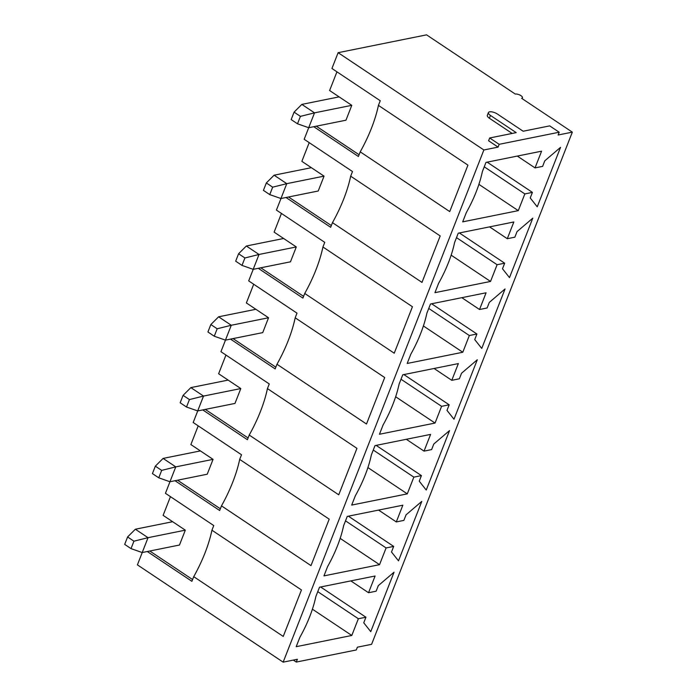 <?xml version="1.0" encoding="UTF-8"?>
<svg xmlns="http://www.w3.org/2000/svg" width="697" height="697" viewBox="0 0 697 697"><rect width="100%" height="100%" fill="white"/><g stroke="black" fill="none" stroke-linecap="round" stroke-linejoin="round"><path stroke-width="1.05" d="M269.756 194.602L272.666 187.171L266.332 182.936L263.422 190.377L269.756 194.602L280.943 198.523L286.772 183.66L324.044 176.141L301.862 161.338L309.198 142.632M272.666 187.171L286.772 183.66L274.095 175.2L311.367 167.681M324.044 176.141L318.215 191.004L280.943 198.523M274.095 175.2L266.332 182.936M297.506 123.796L300.416 116.364L294.082 112.139L291.163 119.57L297.506 123.796L308.693 127.717L314.521 112.853L351.793 105.334L329.611 90.532L336.939 71.826M300.416 116.364L314.521 112.853L301.845 104.393L339.117 96.874M351.793 105.334L345.965 120.206L308.693 127.717M301.845 104.393L294.082 112.139M242.007 265.409L244.917 257.977L238.583 253.743L235.673 261.175L242.007 265.409L253.194 269.33L259.023 254.466L296.295 246.947L274.121 232.136L281.449 213.439M244.917 257.977L259.023 254.466L246.346 246.006L283.627 238.487M296.295 246.947L290.475 261.811L253.194 269.33M246.346 246.006L238.583 253.743M214.258 336.215L217.176 328.775L210.834 324.549L207.924 331.981L214.258 336.215L225.445 340.136L231.273 325.264L268.545 317.754L246.372 302.942L253.699 284.245M217.176 328.775L231.273 325.264L218.597 316.804L255.877 309.285M268.545 317.754L262.725 332.617L225.445 340.136M218.597 316.804L210.834 324.549M186.508 407.013L189.427 399.581L183.084 395.356L180.174 402.788L186.508 407.013L197.704 410.934L203.524 396.07L240.805 388.551L218.623 373.749L225.95 355.043M189.427 399.581L203.524 396.07L190.856 387.61L228.128 380.092M240.805 388.551L234.976 403.424L197.704 410.934M190.856 387.61L183.084 395.356M158.768 477.82L161.678 470.388L155.344 466.154L152.425 473.594L158.768 477.82L169.955 481.74L175.775 466.877L213.055 459.358L190.873 444.555L198.201 425.85M161.678 470.388L175.775 466.877L163.107 458.417L200.379 450.898M213.055 459.358L207.227 474.221L169.955 481.74M163.107 458.417L155.344 466.154M131.019 548.626L133.929 541.194L127.595 536.96L124.676 544.392L131.019 548.626L142.205 552.547L148.034 537.683L185.306 530.164L163.124 515.353L170.451 496.656M133.929 541.194L148.034 537.683L135.357 529.223L172.629 521.704M185.306 530.164L179.477 545.028L142.205 552.547M135.357 529.223L127.595 536.96M142.232 552.538L137.405 564.858L283.156 662.15L483.875 149.977L498.085 147.111L499.183 144.323L489.677 137.98L516.207 132.63L490.461 115.441A5.924 2.222 -158.6 0 1 488.423 112.583A5.924 2.222 -158.6 0 1 491.89 111.877A5.924 2.222 -158.6 0 1 497.414 114.047L523.159 131.228L549.689 125.878L559.194 132.221L499.183 144.323M169.972 481.74L165.442 493.31L213.761 525.564L211.94 530.208A100.786 47.004 -56.3 0 1 193.731 576.672L191.91 581.315L147.285 551.519M197.721 410.934L193.191 422.504L241.51 454.758L239.69 459.401A100.786 47.004 -56.3 0 1 221.48 505.865L219.66 510.509L175.025 480.721M225.471 340.127L220.94 351.697L269.26 383.951L267.439 388.604A100.786 47.004 -56.3 0 1 249.23 435.059L247.409 439.711L202.775 409.914M253.22 269.321L248.69 280.9L297.009 313.153L295.188 317.797A100.786 47.004 -56.3 0 1 276.979 364.252L275.158 368.905L230.524 339.108M280.969 198.523L276.43 210.093L324.75 242.347L322.929 246.991A100.786 47.004 -56.3 0 1 304.728 293.454L302.907 298.098L258.273 268.301M308.719 127.717L304.18 139.287L352.499 171.54L350.678 176.184A100.786 47.004 -56.3 0 1 332.469 222.648L330.657 227.292L286.023 197.504M522.123 98.634L522.462 97.754A4.304 1.612 -158.6 0 0 520.067 95.141A4.304 1.612 -158.6 0 0 515.283 94.069L426.564 34.85L338.123 52.684L331.929 68.48L380.248 100.734L378.427 105.386A100.786 47.004 -56.3 0 1 360.218 151.841L358.397 156.485L313.772 126.697M338.123 52.684L483.875 149.977M360.218 151.841L449.731 211.592L467.94 165.137L378.427 105.386M332.469 222.648L421.981 282.398L440.19 235.935L350.678 176.184M304.728 293.454L394.241 353.205L412.441 306.741L322.929 246.991M276.979 364.252L366.491 424.011L384.7 377.547L295.188 317.797M249.23 435.059L338.742 494.809L356.951 448.354L267.439 388.604M221.48 505.865L310.993 565.615L329.202 519.16L239.69 459.401M193.731 576.672L283.243 636.422L301.452 589.958L211.94 530.208M559.194 132.221L558.105 135.009L572.324 132.142L371.606 644.316L357.387 647.182L356.298 649.97L296.277 662.072L297.366 659.284L283.156 662.15M403.877 520.398L406.063 514.822L421.798 501.378L398.492 560.841L391.496 551.989L393.683 546.413L386.094 547.938L379.543 564.666L323.948 575.879L327.59 566.591A88.467 41.262 123.7 0 0 343.612 525.704L347.254 516.407L402.849 505.203L396.297 521.922L403.877 520.398M459.367 378.785L461.553 373.209L477.297 359.765L453.991 419.237L446.986 410.376L449.173 404.8L441.593 406.334L435.041 423.062L379.447 434.266L383.08 424.978A88.467 41.262 123.7 0 0 399.102 384.091L402.744 374.803L458.347 363.59L451.787 380.318L459.367 378.785M514.865 237.18L517.052 231.604L532.796 218.161L509.49 277.624L502.485 268.772L504.672 263.196L497.092 264.721L490.531 281.449L434.937 292.662L438.579 283.365A88.467 41.262 123.7 0 0 454.601 242.486L458.243 233.19L513.837 221.977L507.285 238.705L514.865 237.18M542.614 166.374L544.801 160.798L560.545 147.355L537.239 206.826L530.234 197.965L532.421 192.389L524.841 193.923L518.28 210.642L462.686 221.855L466.328 212.568A88.467 41.262 123.7 0 0 482.35 171.68L485.992 162.392L541.586 151.179L535.035 167.899L542.614 166.374M487.116 307.978L489.303 302.411L505.046 288.967L481.74 348.43L474.735 339.578L476.922 334.002L469.342 335.527L462.791 352.255L407.187 363.468L410.829 354.172A88.467 41.262 123.7 0 0 426.852 313.293L430.493 303.997L486.088 292.784L479.536 309.512L487.116 307.978M431.626 449.591L433.804 444.015L449.548 430.572L426.242 490.043L419.245 481.183L421.424 475.607L413.844 477.14L407.292 493.859L351.697 505.072L355.339 495.785A88.467 41.262 123.7 0 0 371.362 454.897L375.003 445.61L430.598 434.397L424.037 451.116L431.626 449.591M376.127 591.195L378.314 585.628L394.058 572.185L370.752 631.648L363.747 622.796L365.934 617.22L358.354 618.744L351.793 635.472L296.199 646.685L299.841 637.389A88.467 41.262 123.7 0 0 315.863 596.51L319.505 587.214L375.099 576.001L368.547 592.729L376.127 591.195M572.324 132.142L521.626 98.303A4.304 1.612 -158.6 0 0 522.462 97.754M177.552 480.207L220.339 508.766M378.576 510.091L396.297 521.922M340.162 538.38L379.543 564.666M345.512 520.851L386.094 547.938M348.387 516.181L393.683 546.413M205.301 409.4L248.088 437.969M406.316 439.293L424.037 451.116M367.911 467.574L407.292 493.859M373.261 450.044L413.844 477.14M376.136 445.374L421.424 475.607M233.051 338.603L275.838 367.162M434.065 368.486L451.787 380.318M395.661 396.767L435.041 423.062M401.01 379.238L441.593 406.334M403.885 374.577L449.173 404.8M260.8 267.796L303.587 296.356M461.815 297.68L479.536 309.512M423.401 325.969L462.791 352.255M428.76 308.44L469.342 335.527M431.635 303.77L476.922 334.002M288.549 196.99L331.336 225.549M489.564 226.873L507.285 238.705M451.151 255.163L490.531 281.449M456.5 237.633L497.092 264.721M459.384 232.964L504.672 263.196M316.299 126.183L359.086 154.751M320.637 586.987L365.934 617.22M317.762 591.657L358.354 618.744M312.413 609.187L351.793 635.472M350.826 580.897L368.547 592.729M149.811 551.013L192.599 579.573M498.085 147.111L488.58 140.768L489.677 137.98M512.164 133.449L489.372 118.229A5.924 2.222 -158.6 0 1 487.334 115.371L488.423 112.583M293.324 660.103L296.277 662.072M517.313 156.076L535.035 167.899M478.9 184.356L518.28 210.642M484.249 166.827L524.841 193.923M487.133 162.157L532.421 192.389M489.372 118.229L490.461 115.441"/></g></svg>
